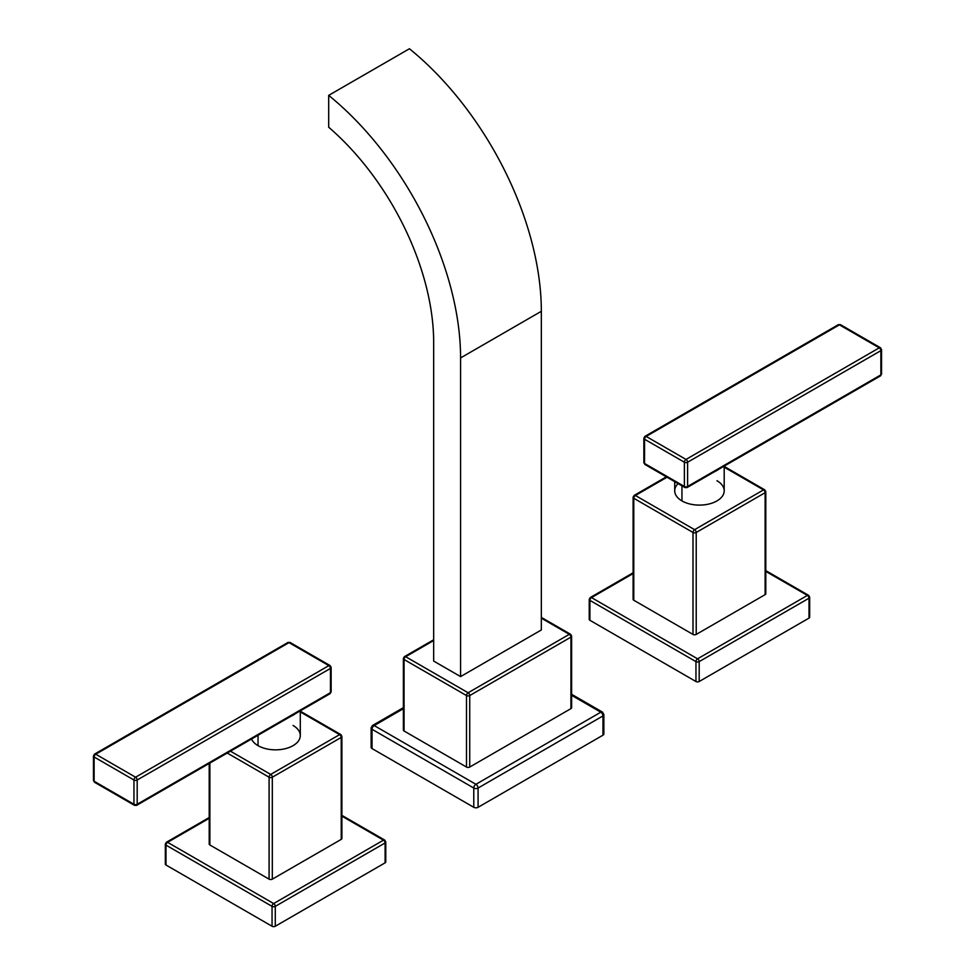 <?xml version="1.0" encoding="UTF-8"?>
<svg xmlns="http://www.w3.org/2000/svg" width="975" height="975" viewBox="0 0 975 975"><rect width="100%" height="100%" fill="white"/><g stroke="black" fill="none" stroke-linecap="round" stroke-linejoin="round"><path stroke-width="1.46" d="M372.023 746.07A3.047 1.755 0 0 0 372.023 748.556L473.777 807.3A3.047 1.755 0 0 0 478.079 807.3L602.977 735.187A3.047 1.755 0 0 0 602.977 732.7M371.134 728.045L371.134 747.313A3.047 1.755 180 0 0 372.023 748.556L372.023 729.288A3.047 1.755 120 0 1 374.181 725.558L475.922 784.302A3.047 1.755 120 0 0 473.777 788.032A3.047 1.755 0 0 0 478.079 788.032L478.079 807.3A3.047 1.755 180 0 1 473.777 807.3L473.777 788.032L372.023 729.288A3.047 1.755 180 0 1 371.134 728.045L372.657 725.4A3.047 1.755 60 0 1 374.181 725.558A3.047 1.755 -120 0 0 372.657 725.4A3.047 1.755 -120 0 0 372.023 726.802A3.047 1.755 0 0 0 371.134 728.045A3.047 1.755 0 0 0 372.023 729.288L372.023 748.556L473.777 807.3L473.777 788.032L372.023 729.288A3.047 1.755 -60 0 1 374.181 725.558L403.382 708.691L374.181 725.558L475.922 784.302L600.819 712.189L571.618 695.321L600.819 712.189A3.047 1.755 -60 0 1 602.343 712.043A3.047 1.755 120 0 0 600.819 712.189A3.047 1.755 60 0 1 602.977 715.918L478.079 788.032L478.079 807.3L602.977 735.187L602.977 715.918A3.047 1.755 0 0 0 603.866 714.675A3.047 1.755 0 0 0 602.977 713.432A3.047 1.755 120 0 0 602.343 712.043L571.618 694.297M570.948 706.753A2.279 1.316 180 0 1 570.948 708.618L469.731 767.045A2.279 1.316 180 0 1 466.501 767.045L404.052 730.994A2.279 1.316 180 0 1 404.052 729.129M603.866 733.943A3.047 1.755 180 0 1 602.977 735.187L602.977 715.918A3.047 1.755 -120 0 0 600.819 712.189L475.922 784.302A3.047 1.755 60 0 1 478.079 788.032A3.047 1.755 -120 0 0 475.922 784.302A3.047 1.755 -60 0 0 473.777 788.032A3.047 1.755 180 0 0 478.079 788.032L602.977 715.918A3.047 1.755 180 0 0 603.866 714.675L603.866 733.943M403.382 658.576L403.382 730.056A2.279 1.316 180 0 0 404.052 730.994L404.052 659.502A2.279 1.316 120 0 1 405.673 656.711L468.122 692.762A2.279 1.316 120 0 0 466.501 695.553A2.279 1.316 0 0 0 469.731 695.553L469.731 767.045A2.279 1.316 180 0 1 466.501 767.045L466.501 695.553L404.052 659.502A2.279 1.316 180 0 1 403.382 658.576L404.528 656.589A2.279 1.316 60 0 1 405.673 656.711A2.279 1.316 -120 0 0 404.528 656.589A2.279 1.316 -120 0 0 404.052 657.638A2.279 1.316 0 0 0 403.382 658.576A2.279 1.316 0 0 0 404.052 659.502L404.052 730.994L466.501 767.045L466.501 695.553L404.052 659.502A2.279 1.316 -60 0 1 405.673 656.711L433.668 640.538L405.673 656.711L468.122 692.762L569.327 634.323L541.332 618.162L569.327 634.323A2.279 1.316 -60 0 1 570.472 634.213A2.279 1.316 120 0 0 569.327 634.323A2.279 1.316 60 0 1 570.948 637.126L469.731 695.553L469.731 767.045L570.948 708.618L570.948 637.126A2.279 1.316 0 0 0 571.618 636.188A2.279 1.316 0 0 0 570.948 635.261A2.279 1.316 120 0 0 570.472 634.213L541.332 617.394M541.332 629.972L460.578 676.601L433.668 661.062L433.668 342.396L433.668 661.062L460.578 676.601L541.332 629.972L541.332 311.305L460.578 357.935L460.578 676.601L460.578 357.935A232.976 134.513 -120 0 0 328.685 95.367L328.685 127.225A194.902 112.527 60 0 1 433.668 342.396A194.902 112.527 -120 0 0 328.685 127.225L328.685 95.367L409.439 48.75A232.976 134.513 60 0 1 541.332 311.305L541.332 629.972M571.618 636.188L571.618 707.679A2.279 1.316 180 0 1 570.948 708.618L570.948 637.126A2.279 1.316 -120 0 0 569.327 634.323L468.122 692.762A2.279 1.316 60 0 1 469.731 695.553A2.279 1.316 -120 0 0 468.122 692.762A2.279 1.316 -60 0 0 466.501 695.553A2.279 1.316 180 0 0 469.731 695.553L570.948 637.126A2.279 1.316 180 0 0 571.618 636.188L570.472 634.213M460.578 357.935A232.976 134.513 -120 0 0 328.685 95.367L409.439 48.75A232.976 134.513 60 0 1 541.332 311.305L460.578 357.935M165.994 863.155A2.279 1.316 0 0 0 165.994 865.02L272.049 926.25A2.279 1.316 0 0 0 275.279 926.25L385.101 862.838A2.279 1.316 0 0 0 385.101 860.974M165.323 844.192L165.323 864.082A2.279 1.316 180 0 0 165.994 865.02L165.994 845.13A2.279 1.316 120 0 1 167.603 842.327L273.658 903.557A2.279 1.316 120 0 0 272.049 906.36A2.279 1.316 0 0 0 275.279 906.36L275.279 926.25A2.279 1.316 180 0 1 272.049 926.25L272.049 906.36L165.994 845.13A2.279 1.316 180 0 1 165.323 844.192L166.469 842.217A2.279 1.316 60 0 1 167.603 842.327A2.279 1.316 -120 0 0 166.469 842.217A2.279 1.316 -120 0 0 165.994 843.265A2.279 1.316 0 0 0 165.323 844.192A2.279 1.316 0 0 0 165.994 845.13L165.994 865.02L272.049 926.25L272.049 906.36L165.994 845.13A2.279 1.316 -60 0 1 167.603 842.327L209.198 818.318L167.603 842.327L273.658 903.557L383.492 840.158L341.896 816.136L383.492 840.158A2.279 1.316 -60 0 1 384.625 840.036A2.279 1.316 120 0 0 383.492 840.158A2.279 1.316 60 0 1 385.101 842.948L275.279 906.36L275.279 926.25L385.101 862.838L385.101 842.948A2.279 1.316 0 0 0 385.771 842.022A2.279 1.316 0 0 0 385.101 841.084A2.279 1.316 120 0 0 384.625 840.036L341.896 815.368M341.226 837.513A2.279 1.316 180 0 1 341.226 839.378L272.317 879.158A2.279 1.316 180 0 1 269.088 879.158L209.869 844.972A2.279 1.316 180 0 1 209.869 843.107M385.101 862.838L385.101 842.948A2.279 1.316 -120 0 0 383.492 840.158L273.658 903.557A2.279 1.316 60 0 1 275.279 906.36A2.279 1.316 -120 0 0 273.658 903.557A2.279 1.316 -60 0 0 272.049 906.36A2.279 1.316 180 0 0 275.279 906.36L385.101 842.948A2.279 1.316 180 0 0 385.771 842.022L385.771 861.912A2.279 1.316 180 0 1 385.101 862.838M209.198 763.449L209.198 844.033A2.279 1.316 180 0 0 209.869 844.972L209.869 763.059L209.869 844.972L269.088 879.158L269.088 777.209A2.279 1.316 180 0 0 272.317 777.209A2.279 1.316 60 0 0 270.697 774.418L230.453 751.177L270.697 774.418L339.617 734.626L300.288 711.921L339.617 734.626A2.279 1.316 60 0 1 341.226 737.429L272.317 777.209L272.317 879.158L341.226 839.378L341.226 737.429L272.317 777.209A2.279 1.316 -120 0 0 270.697 774.418A2.279 1.316 120 0 0 269.088 777.209L227.224 753.041L269.088 777.209A2.279 1.316 0 0 0 272.317 777.209L272.317 879.158A2.279 1.316 180 0 1 269.088 879.158L269.088 777.209A2.279 1.316 -60 0 1 270.697 774.418L339.617 734.626A2.279 1.316 -60 0 1 340.75 734.516A2.279 1.316 120 0 0 339.617 734.626A2.279 1.316 -120 0 1 341.226 737.429A2.279 1.316 0 0 0 341.896 736.491A2.279 1.316 0 0 0 341.226 735.564A2.279 1.316 120 0 0 340.75 734.516L300.288 711.153M341.896 838.439A2.279 1.316 180 0 1 341.226 839.378L341.226 737.429A2.279 1.316 180 0 0 341.896 736.491L341.896 838.439M289.002 642.622L95.733 754.211L135.574 777.209L328.843 665.62L289.002 642.622A2.279 1.316 -60 0 1 290.148 642.513A2.279 1.316 120 0 0 289.002 642.622L95.733 754.211A2.279 1.316 -120 0 0 94.587 754.089A2.279 1.316 -120 0 0 94.124 755.138A2.279 1.316 0 0 0 93.454 756.076A2.279 1.316 0 0 0 94.124 757.002L94.124 781.255L133.953 804.253L133.953 780.012L94.124 757.002L94.124 781.255A2.279 1.316 180 0 1 93.454 780.317A2.279 1.316 0 0 0 94.124 781.255L133.953 804.253L133.953 780.012L94.124 757.002A2.279 1.316 -60 0 1 95.733 754.211L135.574 777.209L328.843 665.62L289.002 642.622A2.279 1.316 -120 0 0 287.869 642.513A2.279 1.316 60 0 1 289.002 642.622M328.843 693.603A2.279 1.316 -120 0 0 329.989 693.713A2.279 1.316 -120 0 0 330.464 692.664A2.279 1.316 0 0 0 331.134 691.738A2.279 1.316 180 0 1 330.464 692.664A2.279 1.316 60 0 1 329.989 693.713L302.335 709.678A2.279 1.316 -120 0 0 302.811 708.63L330.464 692.664L330.464 668.423L137.183 780.012L137.183 804.253L291.354 715.248L330.464 692.664L330.464 668.423L137.183 780.012A2.279 1.316 -120 0 0 135.574 777.209A2.279 1.316 120 0 0 133.953 780.012A2.279 1.316 0 0 0 137.183 780.012L137.183 804.253L291.354 715.248A2.279 1.316 60 0 1 290.879 716.296A2.279 1.316 60 0 1 289.733 716.174M258.046 735.247L258.046 745.656A24.741 14.284 180 0 1 251.538 739.001A24.741 14.284 180 0 0 258.046 745.656L258.046 735.247M290.708 716.393A24.741 14.284 0 0 0 294.682 714.151A24.741 14.284 0 0 1 290.708 716.393M300.288 710.885L300.288 735.564A24.741 14.284 180 0 1 285.017 748.763A24.741 14.284 180 0 1 258.046 745.656A24.741 14.284 180 0 0 293.048 745.656A24.741 14.284 180 0 0 293.048 725.461M330.464 666.559A2.279 1.316 120 0 0 329.989 665.511A2.279 1.316 120 0 0 328.843 665.62A2.279 1.316 60 0 1 330.464 668.423A2.279 1.316 0 0 0 331.134 667.485A2.279 1.316 0 0 0 330.464 666.559M302.811 708.63L291.354 715.248A2.279 1.316 60 0 1 290.879 716.296L302.335 709.678A2.279 1.316 -120 0 0 302.811 708.63M135.574 805.179A2.279 1.316 -120 0 0 136.719 805.301A2.279 1.316 -120 0 0 137.183 804.253A2.279 1.316 180 0 1 133.953 804.253A2.279 1.316 120 0 0 134.428 805.301A2.279 1.316 120 0 0 135.574 805.179M134.428 805.301A2.279 1.316 -60 0 1 133.953 804.253A2.279 1.316 0 0 0 137.183 804.253A2.279 1.316 60 0 1 136.719 805.301L134.428 805.301L94.587 782.291A2.279 1.316 -60 0 1 94.124 781.255A2.279 1.316 120 0 0 94.587 782.291A2.279 1.316 120 0 0 95.733 782.182M94.124 757.002A2.279 1.316 180 0 1 93.454 756.076L94.587 754.089A2.279 1.316 60 0 1 95.733 754.211A2.279 1.316 120 0 0 94.124 757.002M135.574 777.209A2.279 1.316 60 0 1 137.183 780.012A2.279 1.316 180 0 1 133.953 780.012A2.279 1.316 -60 0 1 135.574 777.209M328.843 665.62A2.279 1.316 -60 0 1 329.989 665.511L331.134 667.485A2.279 1.316 180 0 1 330.464 668.423A2.279 1.316 -120 0 0 328.843 665.62M589.899 618.418A2.279 1.316 0 0 0 589.899 620.283L695.955 681.513A2.279 1.316 0 0 0 699.185 681.513L809.006 618.101A2.279 1.316 0 0 0 809.006 616.237M589.229 599.454L589.229 619.344A2.279 1.316 180 0 0 589.899 620.283L589.899 600.381A2.279 1.316 120 0 1 591.508 597.59L697.564 658.82A2.279 1.316 120 0 0 695.955 661.623A2.279 1.316 -60 0 1 697.564 658.82A2.279 1.316 60 0 1 699.185 661.623A2.279 1.316 -120 0 0 697.564 658.82L807.398 595.408A2.279 1.316 -120 0 1 809.006 598.211A2.279 1.316 180 0 0 809.677 597.273L809.677 617.175A2.279 1.316 180 0 1 809.006 618.101L809.006 598.211L699.185 661.623A2.279 1.316 180 0 1 695.955 661.623A2.279 1.316 0 0 0 699.185 661.623L699.185 681.513A2.279 1.316 180 0 1 695.955 681.513L695.955 661.623L589.899 600.381A2.279 1.316 180 0 1 589.229 599.454L590.375 597.48A2.279 1.316 60 0 1 591.508 597.59A2.279 1.316 -120 0 0 590.375 597.48A2.279 1.316 -120 0 0 589.899 598.516A2.279 1.316 0 0 0 589.229 599.454A2.279 1.316 0 0 0 589.899 600.381L589.899 620.283L695.955 681.513L695.955 661.623L589.899 600.381A2.279 1.316 -60 0 1 591.508 597.59L633.104 573.58L591.508 597.59L697.564 658.82L807.398 595.408L765.802 571.399L807.398 595.408A2.279 1.316 -60 0 1 808.531 595.298A2.279 1.316 120 0 0 807.398 595.408A2.279 1.316 60 0 1 809.006 598.211L699.185 661.623L699.185 681.513L809.006 618.101L809.006 598.211A2.279 1.316 0 0 0 809.677 597.273A2.279 1.316 0 0 0 809.006 596.347A2.279 1.316 120 0 0 808.531 595.298L765.802 570.631M765.131 592.776A2.279 1.316 180 0 1 765.131 594.64L696.223 634.42A2.279 1.316 180 0 1 692.993 634.42L633.774 600.234A2.279 1.316 180 0 1 633.774 598.37M666.352 476.836L634.25 495.373A2.279 1.316 -120 0 0 633.774 496.409A2.279 1.316 0 0 0 633.104 497.347A2.279 1.316 0 0 0 633.774 498.274A2.279 1.316 120 0 1 635.383 495.483A2.279 1.316 -120 0 0 634.25 495.373A2.279 1.316 60 0 1 635.383 495.483L694.602 529.669A2.279 1.316 120 0 0 692.993 532.472L633.774 498.274L633.774 600.234L692.993 634.42L692.993 532.472L633.774 498.274A2.279 1.316 -60 0 1 635.383 495.483L667.022 477.214L635.383 495.483L694.602 529.669L763.523 489.889L724.193 467.183L763.523 489.889A2.279 1.316 60 0 1 765.131 492.68L696.223 532.472L696.223 634.42L765.131 594.64L765.131 492.68A2.279 1.316 0 0 0 765.802 491.753A2.279 1.316 0 0 0 765.131 490.815A2.279 1.316 120 0 0 764.656 489.779A2.279 1.316 120 0 0 763.523 489.889A2.279 1.316 -60 0 1 764.656 489.779L724.193 466.416M765.802 491.753L765.802 593.702A2.279 1.316 180 0 1 765.131 594.64L765.131 492.68L696.223 532.472L696.223 634.42A2.279 1.316 180 0 1 692.993 634.42L692.993 532.472A2.279 1.316 0 0 0 696.223 532.472A2.279 1.316 -120 0 0 694.602 529.669L763.523 489.889A2.279 1.316 -120 0 1 765.131 492.68A2.279 1.316 180 0 0 765.802 491.753L764.656 489.779M633.774 600.234A2.279 1.316 180 0 1 633.104 599.296L633.104 497.347A2.279 1.316 180 0 0 633.774 498.274L633.774 600.234M692.993 532.472A2.279 1.316 -60 0 1 694.602 529.669A2.279 1.316 60 0 1 696.223 532.472A2.279 1.316 180 0 1 692.993 532.472M685.998 459.432L879.267 347.843L839.426 324.846L646.157 436.422L685.998 459.432A2.279 1.316 120 0 0 684.377 462.223L644.536 439.225L644.536 463.466L684.377 486.464L684.377 462.223L644.536 439.225A2.279 1.316 -60 0 1 646.157 436.422L685.998 459.432L879.267 347.843A2.279 1.316 60 0 1 880.876 350.634L687.607 462.223L687.607 486.464L715.26 470.511L880.876 374.888L880.876 350.634L687.607 462.223A2.279 1.316 -120 0 0 685.998 459.432A2.279 1.316 60 0 1 687.607 462.223L687.607 486.464A2.279 1.316 180 0 1 684.377 486.464L684.377 462.223A2.279 1.316 0 0 0 687.607 462.223A2.279 1.316 180 0 1 684.377 462.223A2.279 1.316 -60 0 1 685.998 459.432M714.614 471.644A24.741 14.284 0 0 0 718.587 469.414A24.741 14.284 0 0 1 714.614 471.644M724.193 466.148L724.193 490.815A24.741 14.284 180 0 1 708.922 504.014A24.741 14.284 180 0 1 681.952 500.918L681.952 485.842L681.952 500.918A24.741 14.284 180 0 1 674.712 490.815L674.712 481.662M716.954 480.724A24.741 14.284 180 0 1 716.954 500.918A24.741 14.284 180 0 1 681.952 500.918A24.741 14.284 180 0 1 678.088 483.612M879.267 375.814A2.279 1.316 -120 0 0 880.413 375.923A2.279 1.316 -120 0 0 880.876 374.888A2.279 1.316 0 0 0 881.546 373.949A2.279 1.316 180 0 1 880.876 374.888A2.279 1.316 60 0 1 880.413 375.923L726.241 464.941A2.279 1.316 -120 0 0 726.716 463.893L880.876 374.888L880.876 350.634A2.279 1.316 0 0 0 881.546 349.708A2.279 1.316 0 0 0 880.876 348.77A2.279 1.316 120 0 0 880.413 347.734A2.279 1.316 120 0 0 879.267 347.843L839.426 324.846A2.279 1.316 -120 0 0 838.281 324.724A2.279 1.316 60 0 1 839.426 324.846L646.157 436.422A2.279 1.316 -120 0 0 645.011 436.312A2.279 1.316 -120 0 0 644.536 437.361A2.279 1.316 0 0 0 643.866 438.287A2.279 1.316 0 0 0 644.536 439.225L644.536 463.466A2.279 1.316 180 0 1 643.866 462.54A2.279 1.316 0 0 0 644.536 463.466L684.377 486.464A2.279 1.316 120 0 0 684.852 487.512A2.279 1.316 120 0 0 685.998 487.403A2.279 1.316 -120 0 0 687.131 487.512A2.279 1.316 -120 0 0 687.607 486.464L715.26 470.511A2.279 1.316 60 0 1 714.785 471.547A2.279 1.316 60 0 1 713.639 471.437M684.852 487.512A2.279 1.316 -60 0 1 684.377 486.464A2.279 1.316 0 0 0 687.607 486.464A2.279 1.316 60 0 1 687.131 487.512L684.852 487.512L645.011 464.514A2.279 1.316 -60 0 1 644.536 463.466A2.279 1.316 120 0 0 645.011 464.514A2.279 1.316 120 0 0 646.157 464.405M726.716 463.893L715.26 470.511A2.279 1.316 60 0 1 714.785 471.547L726.241 464.941A2.279 1.316 -120 0 0 726.716 463.893M839.426 324.846A2.279 1.316 -60 0 1 840.572 324.724A2.279 1.316 120 0 0 839.426 324.846M880.413 375.923L881.546 373.949L881.546 349.708A2.279 1.316 180 0 1 880.876 350.634A2.279 1.316 -120 0 0 879.267 347.843A2.279 1.316 -60 0 1 880.413 347.734L840.572 324.724L838.281 324.724L645.011 436.312A2.279 1.316 60 0 1 646.157 436.422A2.279 1.316 120 0 0 644.536 439.225A2.279 1.316 180 0 1 643.866 438.287L645.011 436.312M372.657 725.4L403.382 707.655M603.866 714.675L602.343 712.043M404.528 656.589L433.668 639.771M166.469 842.217L209.198 817.537M385.771 842.022L384.625 840.036M340.75 734.516L341.896 736.491M94.587 754.089L287.869 642.513L290.148 642.513L329.989 665.511M329.989 693.713L331.134 691.738L331.134 667.485M290.879 716.296L136.719 805.301M94.587 782.291L93.454 780.317L93.454 756.076M809.677 597.273L808.531 595.298M590.375 597.48L633.104 572.8M634.25 495.373L633.104 497.347M645.011 464.514L643.866 462.54L643.866 438.287M714.785 471.547L687.131 487.512M881.546 349.708L880.413 347.734"/></g></svg>

